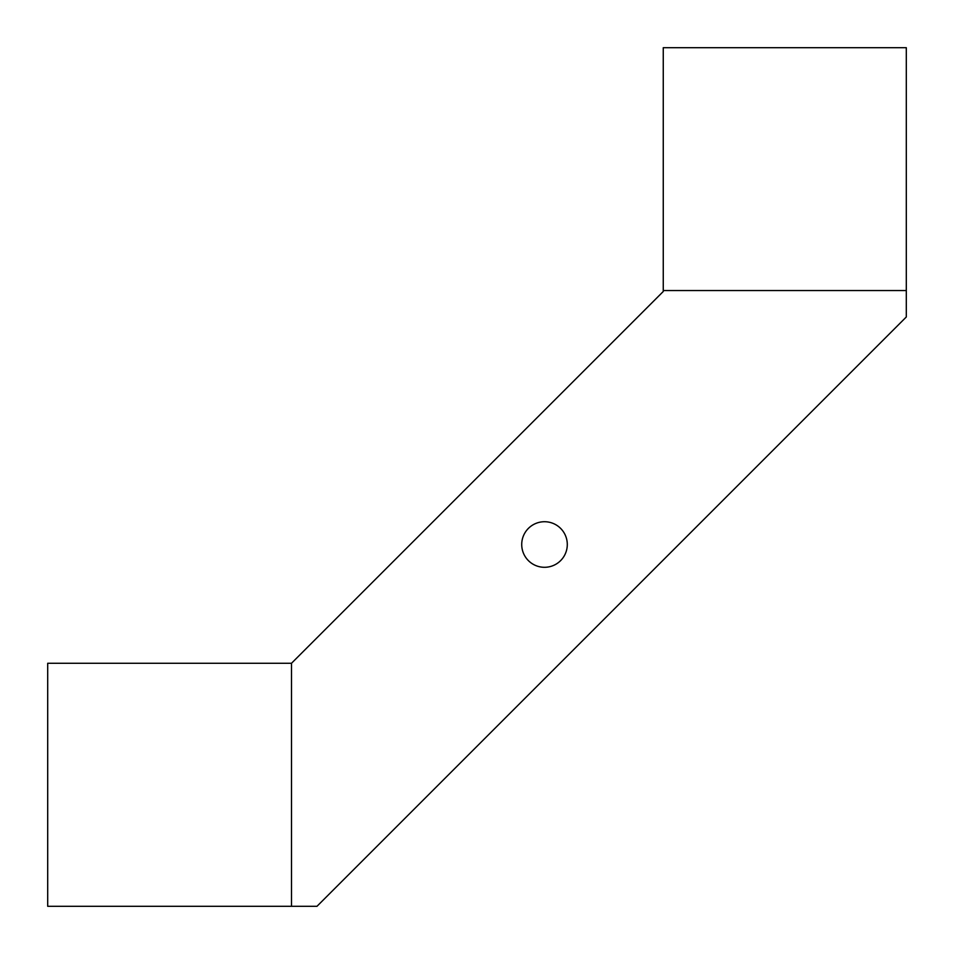 <?xml version="1.0" encoding="UTF-8"?>
<svg xmlns="http://www.w3.org/2000/svg" width="954" height="954" viewBox="0 0 954 954"><rect width="100%" height="100%" fill="white"/><g stroke="black" fill="none" stroke-linecap="round" stroke-linejoin="round"><path stroke-width="1.43" d="M663.257 290.541L663.257 47.7L906.3 47.7L906.3 316.978L316.978 906.3L291.495 906.3L291.495 663.269L663.257 291.495L663.257 290.541L906.3 290.541M291.495 906.3L47.7 906.3L47.7 663.269L291.495 663.269M544.507 567.296A22.789 22.789 0 0 1 524.772 533.119A22.789 22.789 0 0 1 564.243 533.119A22.789 22.789 0 0 1 544.507 567.296"/></g></svg>
